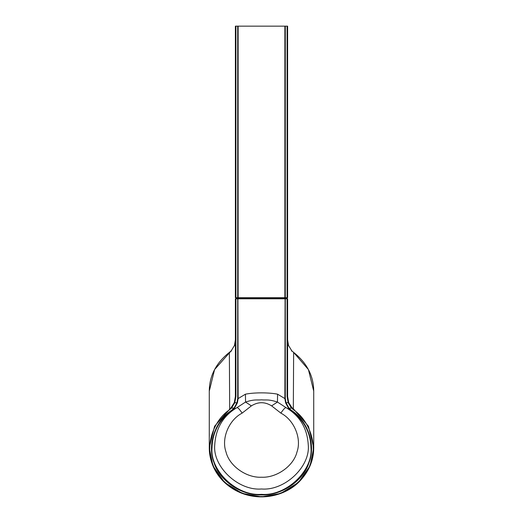 <?xml version="1.0" encoding="UTF-8"?>
<svg xmlns="http://www.w3.org/2000/svg" width="523" height="523" viewBox="0 0 523 523"><rect width="100%" height="100%" fill="white"/><g stroke="black" fill="none" stroke-linecap="round" stroke-linejoin="round"><path stroke-width="0.78" d="M242.142 413.124C228.826 419.956 221.131 438.555 226.041 452.049C229.401 465.954 246.346 477.989 261.5 477.231C276.654 477.989 293.599 465.96 296.959 452.049C301.869 438.562 294.174 419.956 280.858 413.124C283.388 409.365 285.127 407.541 286.061 407.646L277.458 402.043L271.627 405.881C264.88 401.664 258.127 401.664 251.373 405.881L242.142 413.124C239.612 409.365 237.88 407.535 236.945 407.639L245.549 402.043L251.373 405.881M285.048 298.541L236.004 298.287L237.534 297.711L286.728 297.711L285.257 297.966L286.728 297.966L286.735 298.541M285.257 298.287L237.743 297.966L237.952 298.541L237.54 298.541L237.534 297.711L236.272 297.711L236.265 298.541M287.258 298.541L285.46 298.541M287.088 298.541L235.389 298.803L235.389 396.447L234.324 402.514L231.173 407.541L231.552 408.051L234.807 402.697L234.324 402.514M235.389 298.803L287.088 298.803L287.088 396.447L288.193 402.697L291.448 408.051L293.318 409.659C309.989 420.747 317.938 445.929 310.387 463.764C304.661 482.186 281.904 497.445 261.5 496.536C241.096 497.445 218.339 482.186 212.613 463.764C205.062 445.929 213.011 420.747 229.682 409.659L231.552 408.051L234.101 408.051L231.656 410.287C215.116 420.721 206.886 445.269 214.057 462.731C219.399 480.761 241.606 495.83 261.5 494.921C281.394 495.83 303.601 480.761 308.943 462.731C316.114 445.269 307.884 420.721 291.344 410.287L288.899 408.051L286.048 402.697L285.283 398.578L284.872 398.578L285.61 402.854L288.676 402.514L287.611 396.447L287.088 396.447M285.61 402.854L288.519 408.221L291.05 410.535L286.061 407.646C299.895 415.857 307.302 428.324 308.269 445.04C310.355 466.784 284.636 490.953 261.5 488.985C238.364 490.953 212.645 466.784 214.731 445.04C215.705 428.317 223.105 415.85 236.945 407.639L231.951 410.535L234.481 408.221L237.39 402.854L234.807 402.697L235.912 396.447L235.389 396.447M231.173 407.541L214.567 426.258L209.278 447.78L212.946 465.843L224.576 482.481L242.28 493.405L261.5 496.85L280.72 493.405L298.424 482.481L310.054 465.843L313.722 447.78L308.433 426.258L293.638 409.097L291.827 407.541L291.448 408.051L288.519 408.221M291.827 407.541L288.676 402.514M287.611 298.803L287.611 396.447M231.656 410.287L231.951 410.535C219.085 420.034 212.443 432.469 212.018 447.832C209.808 470.837 237.017 496.412 261.5 494.333C285.983 496.412 313.192 470.837 310.982 447.832C310.557 432.469 303.915 420.034 291.05 410.535L291.344 410.287M234.481 408.221L234.101 408.051L236.952 402.697L237.717 398.578L238.128 398.578L237.919 298.541M237.39 402.854L238.128 398.578L245.437 394.185L245.549 402.043C254.832 399.095 256.44 400.285 261.507 399.84C266.567 400.285 268.188 399.101 277.458 402.043L277.569 394.179C268.737 392.42 254.165 392.427 245.437 394.185M285.081 298.541L284.872 398.578L277.569 394.179M234.454 345.507L235.389 339.806L234.448 345.507L231.186 350.841L229.375 352.397C216.11 362.91 209.409 375.815 209.278 391.112L214.567 369.591L231.173 350.874L234.454 345.507L234.945 345.67L234.454 345.507M231.552 351.031L231.173 350.874L231.552 351.031M209.278 391.112L209.278 447.78C209.252 454.069 210.566 460.312 213.227 466.509C215.888 472.576 219.738 477.97 224.772 482.683C232.761 489.92 241.992 494.405 252.452 496.137C270.476 499.125 288.402 492.666 299.025 481.925C308.812 471.877 313.715 460.495 313.722 447.78L313.722 391.112C313.591 375.815 306.89 362.91 293.625 352.397L291.814 350.841L288.552 345.507L287.611 339.806L288.546 345.507L288.055 345.67L288.546 345.507L291.827 350.874L291.448 351.031L291.827 350.874L293.638 352.43L293.318 409.659M287.611 26.15L235.389 26.15L235.389 297.711L235.912 297.711L235.389 297.705L235.389 26.15L235.912 26.15L235.912 297.705L237.717 297.711L235.912 297.705L235.912 26.15L237.717 26.15L237.717 297.705L238.128 297.711L237.717 297.705L237.717 26.15L238.128 26.15L238.128 297.705L284.872 297.705L284.872 26.15L238.128 26.15L238.128 297.705L284.872 297.711L284.872 26.15L287.088 26.15L287.088 297.705L287.088 26.15L287.611 26.15L287.611 297.711L287.611 26.15M287.611 297.705L285.283 297.705L285.283 26.15L285.283 297.705L284.872 297.705L287.611 297.711M280.858 413.124L271.627 405.881M285.466 297.711L285.46 298.287M285.283 298.541L285.283 398.578M237.717 298.541L237.717 398.578M235.912 298.541L235.912 396.447M229.362 352.43L229.682 409.659M313.722 391.119L308.433 369.591L293.638 352.43"/></g></svg>

